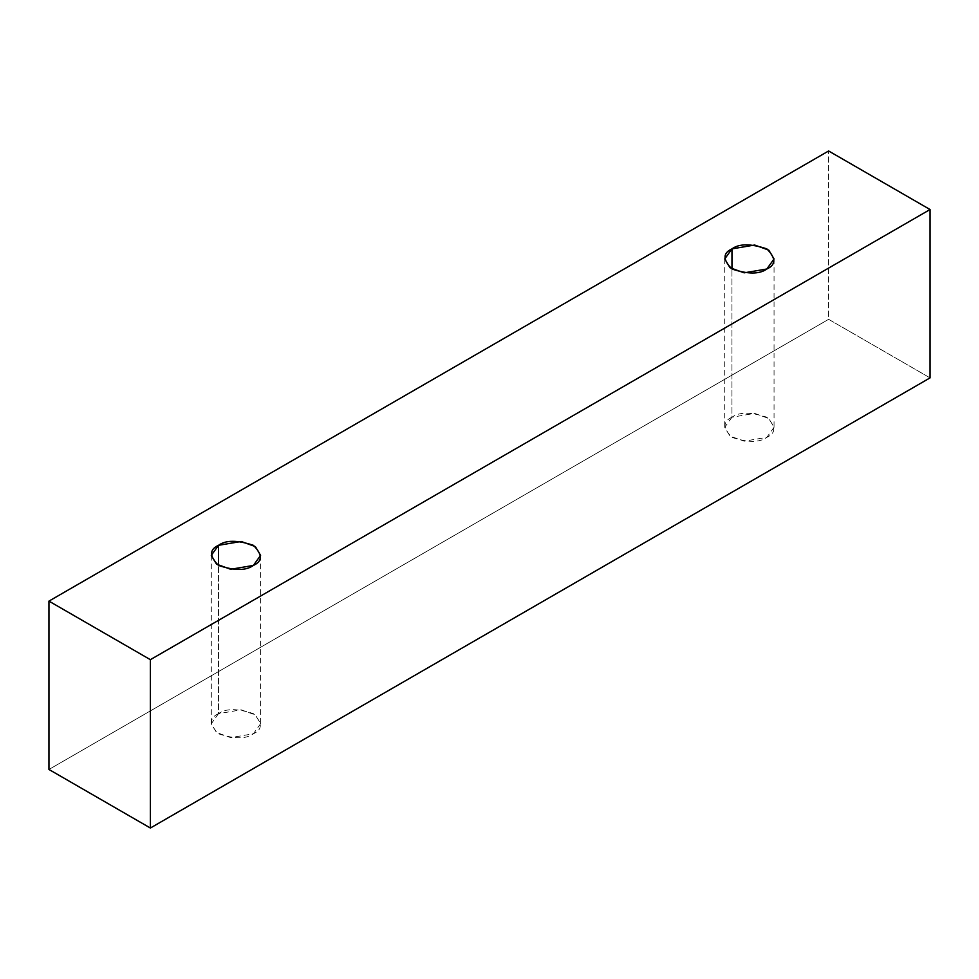 <?xml version="1.0" encoding="UTF-8"?>
<svg xmlns="http://www.w3.org/2000/svg" width="979" height="979" viewBox="0 0 979 979"><rect width="100%" height="100%" fill="white"/><g stroke="black" fill="none" stroke-linecap="round" stroke-linejoin="round"><path stroke-width="0.73" stroke-dasharray="4.89 3.67" d="M930.05 377.882L828.626 319.325L828.626 150.974L828.626 319.325L48.95 769.47L828.626 319.325L930.05 377.882M218.513 713.654C209.286 717.84 209.286 724.558 218.513 733.785C234.507 739.121 246.133 739.121 253.377 733.785C262.605 729.6 262.605 722.894 253.377 713.654C237.383 708.331 225.77 708.331 218.513 713.654L241.213 709.824L255.36 714.951L260.598 723.726L253.377 733.785L230.677 737.628L216.53 732.5L211.293 723.726L218.513 713.654L218.513 565.434L218.513 713.654M731.962 417.225C722.735 421.411 722.735 428.117 731.962 437.356C747.956 442.679 759.569 442.679 766.826 437.356C776.053 433.159 776.053 426.452 766.826 417.225C750.832 411.89 739.206 411.89 731.962 417.225L754.662 413.383L768.809 418.51L774.046 427.285L766.826 437.356L744.126 441.186L729.979 436.059L724.741 427.285L731.962 417.225L731.962 269.005L731.962 417.225M724.741 258.933L724.741 427.285M774.046 258.933L774.046 427.285M211.293 555.374L211.293 723.726M260.598 555.374L260.598 723.726"/><path stroke-width="1.47" d="M150.374 828.026L930.05 377.882L930.05 209.53L150.374 659.675L150.374 828.026L150.374 659.675L48.95 601.118L828.626 150.974L930.05 209.53L930.05 377.882L150.374 828.026L48.95 769.47L48.95 601.118L48.95 769.47L150.374 828.026M150.374 659.675L930.05 209.53L828.626 150.974L48.95 601.118L150.374 659.675M218.513 545.315C225.77 539.98 237.383 539.98 253.377 545.315C262.605 554.542 262.605 561.248 253.377 565.434C246.133 570.769 234.507 570.769 218.513 565.434C209.286 556.207 209.286 549.5 218.513 545.315L211.293 555.374L216.53 564.149L230.677 569.276L253.377 565.434L260.598 555.374L255.36 546.6L241.213 541.473L218.513 545.315L218.513 565.434L218.513 545.315M731.962 248.874C739.206 243.538 750.832 243.538 766.826 248.874C776.053 258.101 776.053 264.82 766.826 269.005C759.569 274.328 747.956 274.328 731.962 269.005C722.735 259.765 722.735 253.059 731.962 248.874L724.741 258.933L729.979 267.708L744.126 272.835L766.826 269.005L774.046 258.933L768.809 250.159L754.662 245.031L731.962 248.874L731.962 269.005L731.962 248.874"/></g></svg>
